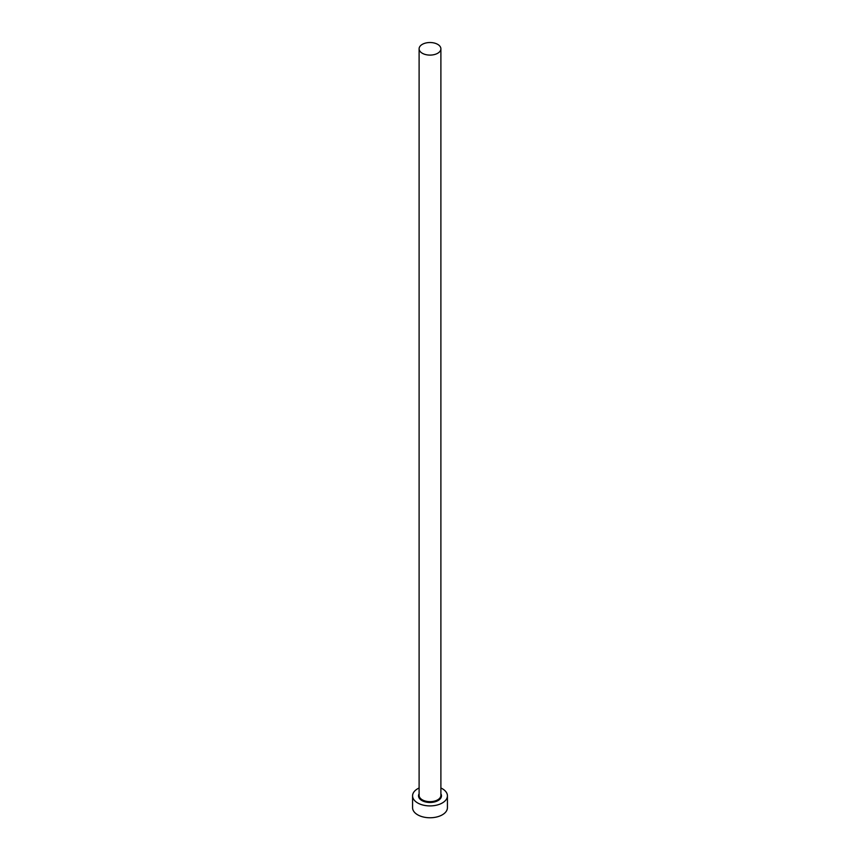 <?xml version="1.0" encoding="UTF-8"?>
<svg xmlns="http://www.w3.org/2000/svg" width="860" height="860" viewBox="0 0 860 860"><rect width="100%" height="100%" fill="white"/><g stroke="black" fill="none" stroke-linecap="round" stroke-linejoin="round"><path stroke-width="1.29" d="M422.303 53.255A10.89 6.289 0 0 0 434.171 54.621A10.89 6.289 0 0 0 440.89 48.805A10.89 6.289 0 0 0 437.697 44.365A10.89 6.289 0 0 0 425.829 43A10.89 6.289 0 0 0 419.11 48.805A10.89 6.289 0 0 0 422.303 53.255M419.11 787.996A17.426 10.062 0 0 0 412.574 795.844A17.426 10.062 0 0 0 417.68 802.961A17.426 10.062 0 0 0 436.665 805.143A17.426 10.062 0 0 0 447.426 795.844A17.426 10.062 0 0 0 442.319 788.727A17.426 10.062 0 0 0 440.89 787.996M412.574 795.844L412.574 807.701A17.426 10.062 0 0 0 417.68 814.818A17.426 10.062 0 0 0 436.665 817A17.426 10.062 0 0 0 447.426 807.701L447.426 795.844M440.89 793.769A11.47 6.622 180 0 1 436.02 801.488A11.47 6.622 180 0 1 421.884 800.531A11.47 6.622 180 0 1 419.11 793.769M419.11 48.805L419.11 795.371A10.89 6.289 0 0 0 422.303 799.821A10.89 6.289 0 0 0 434.171 801.187A10.89 6.289 0 0 0 440.89 795.371L440.89 48.805"/></g></svg>

